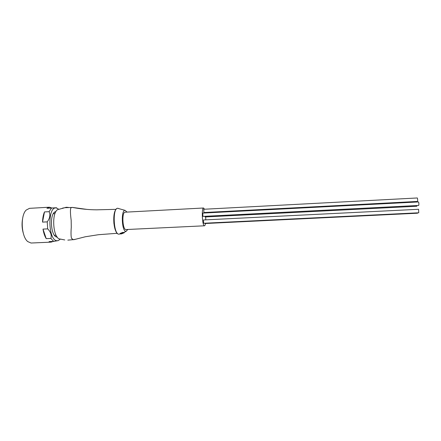 <?xml version="1.0" encoding="UTF-8"?>
<svg xmlns="http://www.w3.org/2000/svg" width="441" height="441" viewBox="0 0 441 441"><rect width="100%" height="100%" fill="white"/><g stroke="black" fill="none" stroke-linecap="round" stroke-linejoin="round"><path stroke-width="0.66" d="M49.392 207.215L29.514 208.334L26.168 210.081C20.203 215.627 21.251 236.585 27.744 241.585L31.052 243.03L51.134 242.131L49.1 241.607L53.708 241.398L50.875 238.421L46.222 238.636C44.712 236.194 43.637 233.013 42.998 229.105L47.689 228.873L47.226 221.867L42.534 222.11C42.656 218.097 43.301 214.706 44.475 211.928L49.127 211.674L51.536 208.036L46.928 208.295L49.392 207.215L51.878 207.998L56.415 207.744L56.872 208.097M60.4 239.099L58.273 240.588L57.336 240.714C48.052 241.436 47.148 205.682 56.476 208.014L58.879 209.315M56.415 207.744L51.536 208.036M49.127 211.674C50.511 214.921 49.877 218.323 47.226 221.867M47.689 228.873C50.765 231.983 51.823 235.163 50.875 238.421M53.708 241.398L58.273 240.588M22.502 219.194C21.725 223.824 21.962 228.405 23.208 232.931M53.157 241.425L51.134 242.131M42.998 229.105L46.222 238.636M51.878 207.998L46.928 208.295M44.475 211.928L42.534 222.11M57.225 237.049C50.483 237.528 49.166 211.873 55.919 211.663M122.962 232.76L122.945 232.33L120.095 233.438L120.106 233.857L122.962 232.76L122.945 232.33M127.002 212.082L125.139 210.385C120.851 209.618 121.722 231.597 125.977 231.349L127.89 229.463M123.458 232.501L123.618 232.936L123.601 232.512L123.078 232.694M117.24 233.256C113.326 229.899 112.416 213.13 116.022 209.387M73.245 207.595L72.126 207.38L70.852 207.893C70.207 209.635 70.312 213.758 71.177 220.257L71.277 227.341C70.869 232.523 70.94 236.194 71.492 238.349L73.41 239.689L75.29 239.27M64.755 239.954L60.224 239.05C52.573 239.193 51.112 209.866 58.747 209.365L64.717 207.717L71.459 207.468M62.363 208.411L64.717 207.717M68.355 207.375L66.646 207.518M66.641 207.32L62.435 208.174M54.982 213.571L53.361 213.687M54.469 235.301L56.095 235.251M123.618 232.936L122.868 233.289L124.235 232.787L124.219 232.357L123.607 232.627M123.083 232.815L121.187 233.741L118.877 234.171C113.453 234.584 112.328 207.502 117.791 208.29L118.309 208.384M126.159 229.535L125.917 229.552C122.444 229.728 121.666 211.845 125.161 212.182L203.566 208.003C201.416 207.584 202.259 225.908 204.387 225.792L204.459 225.798C204.883 225.748 205.219 224.987 205.467 223.504M204.492 209.221L203.566 208.003M122.697 233.421L121.032 234L123.469 232.925M124.235 232.787L124.351 232.28M56.09 236.734L56.691 236.288M55.467 212.479L54.827 212.093M205.754 219.855L205.71 216.928M205.341 212.964L205.263 212.463M121.997 233.68L122.934 233.328L121.997 233.636M203.736 209.266L203.902 212.529M204.856 216.299L205.153 216.955L416.773 206.256M418.757 212.794L418.564 209.288L203.466 219.971L203.61 223.262L418.73 212.794M204.778 223.207L204.999 223.526M418.498 201.939L202.766 213.097L202.915 216.399L418.669 205.445M417.28 197.97L417.302 197.97C417.704 199.034 417.765 200.192 417.484 201.443L203.885 212.534M416.971 205.539L416.8 206.256M417.715 212.843L417.55 213.207M418.515 201.934C418.928 203.02 418.994 204.189 418.707 205.445M119.643 234.006L118.894 234.188M87.114 209.42L72.517 207.419M56.646 208.047L56.145 207.766M125.139 210.385L117.637 208.284M117.201 233.3L98.415 234.717L85.229 236.784L73.994 239.656M115.983 209.343L96.717 209.828C88.889 209.8 80.692 208.984 72.126 207.38M67.815 240.136L73.107 239.667M117.725 233.724C116.617 233.978 115.344 230.549 113.91 223.444C113.458 215.82 114.302 210.969 116.441 208.885M123.607 232.567L126.192 231.343M65.632 207.38L67.12 207.237M126.032 229.552L204.459 225.798M122.912 233.283L121.644 233.763M417.302 197.97L203.714 209.266M417.566 213.207L204.982 223.532"/></g></svg>
